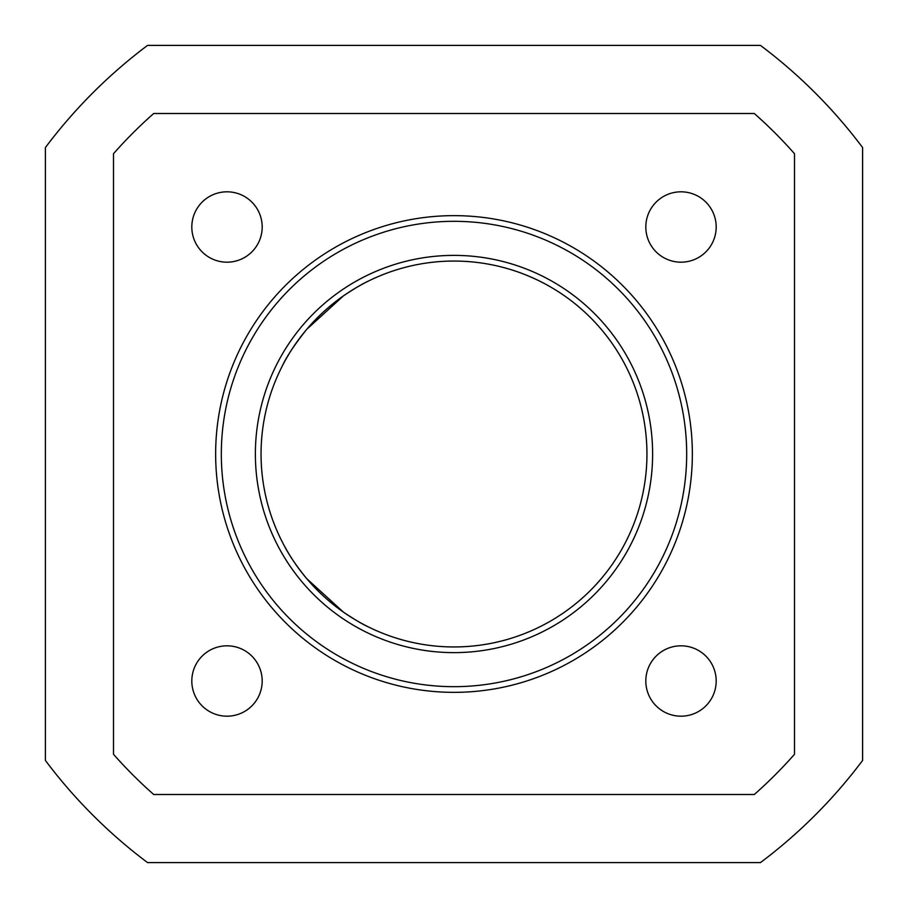 <?xml version="1.0" encoding="UTF-8"?>
<svg xmlns="http://www.w3.org/2000/svg" width="908" height="908" viewBox="0 0 908 908"><rect width="100%" height="100%" fill="white"/><g stroke="black" fill="none" stroke-linecap="round" stroke-linejoin="round"><path stroke-width="1.36" d="M454 652.625A198.625 198.625 0 0 0 626.009 354.688A198.625 198.625 0 0 0 281.991 354.688A198.625 198.625 0 0 0 454 652.625M454 646.95A192.95 192.95 0 0 1 286.905 357.525A192.95 192.95 0 0 1 621.095 357.525A192.95 192.95 0 0 1 454 646.95M454 686.675A232.675 232.675 0 0 1 252.492 337.663A232.675 232.675 0 0 1 655.508 337.663A232.675 232.675 0 0 1 454 686.675M368.432 281.06C362.837 283.557 354.517 288.483 343.474 295.838L306.734 329.32C296.587 341.771 289.028 352.871 284.056 362.621C289.028 352.871 296.587 341.771 306.734 329.332L343.474 295.838C354.517 288.483 362.837 283.557 368.432 281.06C362.837 283.557 354.517 288.483 343.474 295.838L306.734 329.32L343.474 295.838C354.517 288.483 362.837 283.557 368.432 281.06M282.252 366.06C286.792 356.311 294.952 344.064 306.734 329.332C294.952 344.064 286.792 356.311 282.252 366.06M368.432 626.94C362.837 624.443 354.517 619.517 343.474 612.162L306.734 578.68C296.587 566.229 289.028 555.129 284.056 545.379C289.028 555.129 296.587 566.229 306.734 578.668L343.474 612.162C354.517 619.517 362.837 624.443 368.432 626.94M454 692.35A238.35 238.35 0 0 0 660.422 334.825A238.35 238.35 0 0 0 247.578 334.825A238.35 238.35 0 0 0 454 692.35M645.815 227A35.185 35.185 0 0 1 681 191.815A35.185 35.185 0 0 1 716.185 227A35.185 35.185 0 0 1 681 262.185A35.185 35.185 0 0 1 645.815 227M191.815 227A35.185 35.185 0 0 1 227 191.815A35.185 35.185 0 0 1 262.185 227A35.185 35.185 0 0 1 227 262.185A35.185 35.185 0 0 1 191.815 227M645.815 681A35.185 35.185 0 0 1 681 645.815A35.185 35.185 0 0 1 716.185 681A35.185 35.185 0 0 1 681 716.185A35.185 35.185 0 0 1 645.815 681M191.815 681A35.185 35.185 0 0 1 227 645.815A35.185 35.185 0 0 1 262.185 681A35.185 35.185 0 0 1 227 716.185A35.185 35.185 0 0 1 191.815 681M754.298 113.5L153.702 113.5A454 454 0 0 0 113.5 153.702L113.5 754.298A454 454 0 0 0 153.702 794.5L754.298 794.5A454 454 0 0 0 794.5 754.298L794.5 153.702A454 454 0 0 0 754.298 113.5M862.6 760.45L862.6 147.55A510.75 510.75 0 0 0 760.45 45.4L147.55 45.4A510.75 510.75 0 0 0 45.4 147.55L45.4 760.45A510.75 510.75 0 0 0 147.55 862.6L760.45 862.6A510.75 510.75 0 0 0 862.6 760.45"/></g></svg>
